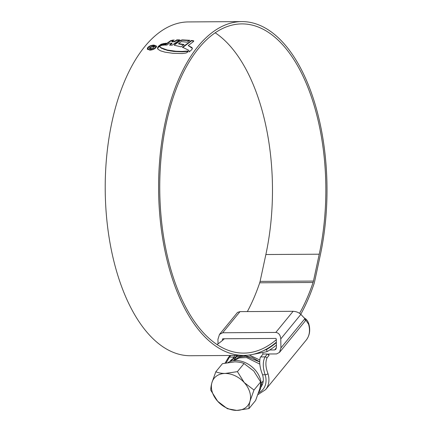 <?xml version="1.0" encoding="UTF-8"?>
<svg xmlns="http://www.w3.org/2000/svg" width="432" height="432" viewBox="0 0 432 432"><rect width="100%" height="100%" fill="white"/><g stroke="black" fill="none" stroke-linecap="round" stroke-linejoin="round"><path stroke-width="0.65" d="M232.303 359.035L230.801 361.271M260.879 387.196A20.142 14.861 -140.7 0 0 262.543 374.76L262.489 374.576C259.907 368.015 259.141 362.378 260.188 357.664L260.69 356.918L265.032 356.891L267.408 353.992L269.093 355.336L267.008 357.885C265.28 362.119 265.577 367.297 267.905 373.421L267.964 373.621A25.342 18.695 39.3 0 1 265.621 389.615L306.175 340.141A25.342 18.695 -140.7 0 0 308.518 324.146L305.543 319.685M279.504 352.399L280.93 347.906L280.773 338.909L300.877 314.377L304.889 318.676L305.381 320.83L279.504 352.399L276.55 353.938L268.515 353.986L269.093 355.336M222.799 338.758L222.431 339.26L222.799 338.758L275.902 338.434L276.286 338.936L276.437 347.436L275.843 349.304L274.612 349.947L269.741 349.974M222.842 338.758L222.431 339.26L222.453 340.432M222.691 332.759L240.014 311.623L237.514 312.428L219.488 334.417L222.691 332.759L275.8 332.435C278.737 332.834 280.395 334.989 280.773 338.909M240.014 311.623L293.123 311.305C296.239 311.483 298.825 312.509 300.877 314.377M233.798 357.08L235.132 355.455L233.204 357.826L233.798 357.08L229.457 357.107L226.19 362.837M262.753 353.214L263.066 354.019L267.408 353.992M263.066 354.019L260.69 356.918M218.025 343.861L217.944 339.287L219.488 334.417M258.509 392.882A23.177 17.096 -140.7 0 0 265.162 374.744C262.699 367.61 262.651 361.66 265.032 356.891A2.165 1.598 -140.7 0 1 267.008 357.885M276.302 339.703A164.608 83.047 -90.3 0 1 243.788 353.106A164.608 83.047 -90.3 0 1 172.352 274.444A164.608 83.047 -90.3 0 1 169.922 108.259A164.608 83.047 -90.3 0 1 241.801 23.895A164.608 83.047 -90.3 0 1 313.238 102.557A164.608 83.047 -90.3 0 1 319.237 254.205L313.459 281.07A8.662 4.369 -90.3 0 1 313.076 282.479A167.335 84.424 -90.3 0 1 299.592 313.313M215.168 32.783A164.608 83.047 -90.3 0 1 259.87 102.881A164.608 83.047 -90.3 0 1 265.869 254.529L260.091 281.394A8.662 4.369 -90.3 0 1 259.708 282.798A167.335 84.424 -90.3 0 1 247.352 311.58M224.386 338.747A164.608 83.047 -90.3 0 1 217.053 344.536M276.345 342.176A166.903 84.208 -90.3 0 1 243.805 355.401A166.903 84.208 -90.3 0 1 171.369 275.643A166.903 84.208 -90.3 0 1 168.907 107.141A166.903 84.208 -90.3 0 1 241.785 21.6A166.903 84.208 -90.3 0 1 314.221 101.358A166.903 84.208 -90.3 0 1 320.306 255.118L314.528 281.988A10.962 5.53 -90.3 0 1 314.037 283.765A169.63 85.585 -90.3 0 1 300.785 314.28M243.805 355.401L190.436 355.725A166.903 84.208 -90.3 0 1 118.001 275.967A166.903 84.208 -90.3 0 1 115.533 107.46A166.903 84.208 -90.3 0 1 188.417 21.924L241.785 21.6M188.158 51.754L187.963 51.003L182.066 51.451L175.819 51.246L167.314 50.031L161.147 47.795L159.71 46.159L158.247 46.861L157.464 47.844L157.955 49.232L160.515 50.819L164.943 52.142L172.8 53.298L182.255 53.546L186.068 53.017L188.158 51.754L187.963 51.003L188.077 51.376L182.185 51.824L182.066 51.451M160.283 45.695L162.653 43.778L160.861 44.388L158.08 46.575L160.283 45.695M160.958 45.571L163.636 43.502L164.495 43.432L161.935 45.398L160.958 45.571M162.783 45.236L165.337 43.281L166.223 43.222L163.733 45.149L162.783 45.236M174.469 41.402L176.866 39.879L179.663 39.847L172.039 45.247L169.479 45.09L171.898 43.216L169.317 43.216L166.963 45.041L164.441 45.079L170.764 40.586L174.145 39.971L171.823 41.445L174.469 41.402L174.582 41.769L171.941 41.818L171.823 41.445M182.223 39.874L189.853 40.306L187.051 42.169L181.332 41.585L178.583 43.616L183.935 44.507L181.089 46.845L174.242 45.225L174.884 44.129L179.917 40.576L182.223 39.874L182.509 40.246L182.396 39.874M191.392 40.468L193.417 40.743L193.536 41.11L191.511 40.84L191.392 40.468L182.504 47.228L188.568 50.182L189.383 51.505M192.326 48.346L188.222 45.544L193.455 41.558L193.417 40.743L193.817 40.981M188.222 45.544L191.884 47.488L192.278 48.157M189.432 51.721L189.329 51.403L189.2 51.921L191.797 49.631L192.359 48.557M156.055 47.52L156.481 46.111L153.927 45.058C151.276 45.198 149.202 46.035 147.701 47.574L147.285 49.016L149.866 50.155C152.501 49.977 154.564 49.097 156.055 47.52M276.394 345.103A169.63 85.585 -90.3 0 1 266.933 351.67L250.814 354.78M276.35 342.641A167.335 84.424 -90.3 0 1 266.69 349.412L266.933 351.67M263.25 350.757L266.69 349.412M147.361 49.199L147.701 47.574M156.092 45.873L154.04 45.43L153.927 45.058M147.949 48.811L150.277 50.134L147.949 48.811L148.3 47.569C149.585 46.256 151.357 45.538 153.619 45.414L155.812 46.332L155.45 47.525C154.181 48.87 152.415 49.615 150.158 49.766M155.45 47.525L155.817 46.332M182.617 47.596L191.511 40.84M189.356 40.619L182.509 40.246M174.884 44.129L175.003 44.501L180.031 40.948L182.336 40.246M184.054 44.874L178.702 43.983L178.583 43.616M179.053 40.219L176.98 40.252L174.582 41.769M173.486 40.376L172.649 40.419L172.53 40.046M165.046 45.063L170.883 40.954L172.649 40.419M171.898 43.216L172.012 43.583L170.024 45.117M176.98 40.252L176.866 39.879M165.672 43.632L163.453 45.166M165.451 43.654L165.337 43.281M163.922 43.859L161.714 45.43M163.75 43.875L163.636 43.502M159.478 45.916L161.849 44.415M160.979 44.755L160.861 44.388M157.61 48.751L158.366 47.234L159.824 46.532L159.71 46.159M182.185 51.824L173.848 51.44L167.432 50.404L161.266 48.163L159.824 46.532M154.337 47.039C154.661 46.386 154.256 46.067 153.117 46.078L149.688 47.596L149.359 48.524L150.736 49.059L153.695 47.849L150.984 48.681L150.109 48.325L150.385 47.601L152.798 46.499L153.63 47.045L154.337 47.039L154.467 46.543L154.58 46.91M153.117 46.078L153.236 46.445L154.251 46.591M149.688 47.596L149.801 47.963L151.238 46.888M152.987 47.849L153.263 48.222M151.103 49.043L150.984 48.681M259.74 364.068L246.613 357.583L239.587 357.858L233.734 360.634M259.481 361.854L245.754 356.26L238.82 357.21L233.372 360.682M228.058 362.491A21.659 15.979 39.3 0 1 260.275 378.869A21.659 15.979 39.3 0 1 258.746 392.164M237.406 371.639L225.175 373.459C221.411 373.41 218.29 372.848 215.811 371.774L211.874 382.79A21.659 15.979 -140.7 0 0 212.263 392.04A21.659 15.979 -140.7 0 0 217.663 401.263L227.389 408.715L236.752 410.4L248.983 408.586L255.614 400.491L259.551 389.475C260.383 386.257 260.739 383.746 260.62 381.958L253.989 390.047L244.264 382.595L237.406 371.639L244.037 363.55L253.762 371.002L260.62 381.958M248.983 408.586C248.864 406.793 249.221 404.287 250.052 401.069A21.659 15.979 -140.7 0 0 244.264 382.595A21.659 15.979 -140.7 0 0 225.175 373.459A21.659 15.979 -140.7 0 0 211.874 382.79C211.048 385.981 210.692 388.487 210.805 390.307L217.663 401.263A21.659 15.979 -140.7 0 0 236.752 410.4A21.659 15.979 -140.7 0 0 250.052 401.069L253.989 390.047M215.811 371.774L222.442 363.679L234.673 361.865C238.437 361.913 241.558 362.475 244.037 363.55M229.743 361.66L235.872 356.945L243.778 355.547L251.996 357.307L259.47 361.724M262.613 383.951L261.149 384.561M230.143 361.152L231.05 360.05L237.762 355.439M249.313 355.012L259.524 359.883M230.791 355.482L229.457 357.107A2.165 1.598 39.3 0 0 228.361 357.583L230.078 355.482M267.964 373.621A2.165 0.983 163.1 0 1 265.162 374.744L262.543 374.76M280.93 347.906L304.889 318.676M275.8 332.435L293.123 311.305M308.518 324.146A2.165 0.983 -16.9 0 0 308.713 323.514L308.713 323.514C310.586 329.983 309.739 335.529 306.175 340.141M274.612 349.947L276.426 347.728M259.708 282.798L313.076 282.479M260.091 281.394L313.459 281.07M265.869 254.529L319.237 254.205M191.997 47.86L191.884 47.488M180.031 40.948L179.917 40.576M170.883 40.954L170.764 40.586M161.698 44.464L161.579 44.096M157.583 48.211L157.464 47.844M158.366 47.234L158.247 46.861M160.288 47.363L160.175 46.996M161.266 48.163L161.147 47.795M163.825 49.372L163.712 49M164.84 49.723L164.722 49.356M167.432 50.404L167.314 50.031M170.748 51.019L170.635 50.652M173.848 51.44L173.729 51.073M175.932 51.613L175.819 51.246M257.888 394.664L265.621 389.615M225.115 363.058L228.361 357.583M308.713 323.514L307.703 321.203L306.337 319.41L303.944 317.666M147.285 49.016L147.398 49.388M156.481 46.111L156.595 46.483M150.109 48.325L150.228 48.692M261.128 383.481L263.25 380.894M233.323 360.693L236.633 356.648"/></g></svg>
